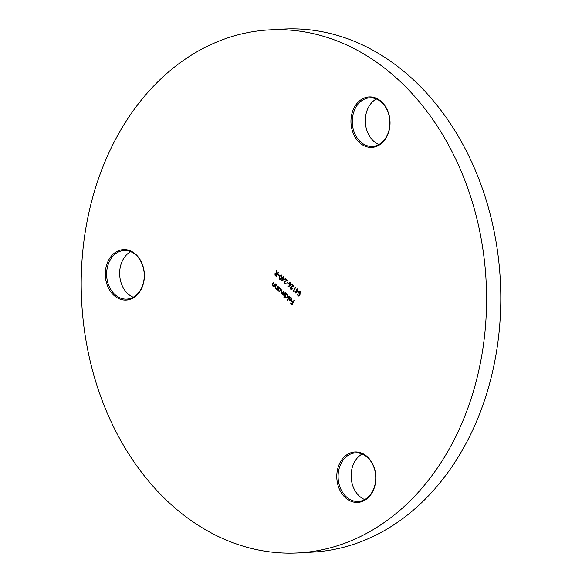 <?xml version="1.0" encoding="UTF-8"?>
<svg xmlns="http://www.w3.org/2000/svg" width="582" height="582" viewBox="0 0 582 582"><rect width="100%" height="100%" fill="white"/><g stroke="black" fill="none" stroke-linecap="round" stroke-linejoin="round"><path stroke-width="0.87" d="M378.889 144.518A24.32 18.799 86.8 0 1 373.891 141.382A24.32 18.799 86.8 0 1 365.358 118.881A24.32 18.799 86.8 0 1 376.328 98.976M381.13 101.377A25.259 19.526 86.8 0 1 386.906 136.486A25.259 19.526 86.8 0 1 359.872 142.917A25.259 19.526 86.8 0 1 354.096 107.808A25.259 19.526 86.8 0 1 381.13 101.377M360.855 142.117A24.32 18.799 -93.2 0 0 372.458 146.395A24.32 18.799 -93.2 0 0 389.322 128.84A24.32 18.799 -93.2 0 0 381.326 102.112A24.32 18.799 -93.2 0 0 369.73 97.834A24.32 18.799 -93.2 0 0 352.859 115.389A24.32 18.799 -93.2 0 0 360.855 142.117M364.718 499.574A24.32 18.799 86.8 0 1 359.72 496.439A24.32 18.799 86.8 0 1 351.186 473.937A24.32 18.799 86.8 0 1 362.157 454.033M366.958 456.433A25.259 19.526 86.8 0 1 372.727 491.543A25.259 19.526 86.8 0 1 345.701 497.974A25.259 19.526 86.8 0 1 339.924 462.865A25.259 19.526 86.8 0 1 366.958 456.433M346.683 497.173A24.32 18.799 -93.2 0 0 358.286 501.451A24.32 18.799 -93.2 0 0 375.15 483.897A24.32 18.799 -93.2 0 0 367.155 457.168A24.32 18.799 -93.2 0 0 355.558 452.891A24.32 18.799 -93.2 0 0 338.688 470.445A24.32 18.799 -93.2 0 0 346.683 497.173M133.234 297.22A24.32 18.799 86.8 0 1 128.236 294.085A24.32 18.799 86.8 0 1 119.696 271.576A24.32 18.799 86.8 0 1 130.674 251.671M135.475 254.072A25.259 19.526 86.8 0 1 141.244 289.189A25.259 19.526 86.8 0 1 114.218 295.62A25.259 19.526 86.8 0 1 108.441 260.51A25.259 19.526 86.8 0 1 135.475 254.072M115.2 294.819A24.32 18.799 -93.2 0 0 126.803 299.097A24.32 18.799 -93.2 0 0 143.667 281.535A24.32 18.799 -93.2 0 0 135.671 254.814A24.32 18.799 -93.2 0 0 124.068 250.529A24.32 18.799 -93.2 0 0 107.204 268.091A24.32 18.799 -93.2 0 0 115.2 294.819M269.182 29.9L283.398 29.1A261.915 202.478 86.8 0 1 408.338 75.187A261.915 202.478 86.8 0 1 494.438 363.023A261.915 202.478 86.8 0 1 312.818 552.1L298.602 552.9A261.915 202.478 86.8 0 1 173.662 506.813A261.915 202.478 86.8 0 1 87.562 218.978A261.915 202.478 86.8 0 1 269.182 29.9A261.915 202.478 86.8 0 1 394.123 75.987A261.915 202.478 86.8 0 1 480.223 363.823A261.915 202.478 86.8 0 1 298.602 552.9M298.566 291.393L295.103 293.044L296.544 290.222L296.383 289.48L296.755 289.807L297.235 288.868L297.046 290.062L298.566 291.393M291.022 288.876L292.535 288.839L291.546 289.567L290.796 289.283L290.447 287.224L293.204 285.944L291.706 284.634L291.917 284.22L294.106 286.126L290.745 287.443L291.022 288.876L291.684 289.072M288.461 283.165L288.25 283.579L287.013 282.503L287.224 282.081L288.461 283.165M284.722 279.287L281.252 280.939L282.692 278.116L282.321 277.796L283.39 276.763L283.194 277.956L284.722 279.287M279.564 275.381L279.345 275.795L278.109 274.719L278.327 274.297L279.564 275.381M294.296 300.494L292.215 304.568L290.651 303.2L290.862 302.778L292.142 303.899L292.782 302.647L291.502 301.527L291.713 301.112L292.993 302.225L294.012 300.247L294.296 300.494M289.392 296.209L287.253 300.385L289.101 295.954L289.392 296.209M281.375 293.052L282.91 292.215L283.499 291.058L282.983 294.463L284.467 293.714L285.107 292.462L285.398 292.717L283.87 295.692L283.849 294.921L282.75 294.783L282.365 293.408L281.135 293.372L281.07 291.262L281.892 289.654L281.375 293.052L282.023 293.226M283.951 295.54L284.089 294.907L283.485 295.045M283.543 295.038L282.605 293.393L281.135 293.372L281.302 291.247L282.052 289.792M282.983 294.463L283.63 294.63M276.741 289.232L276.887 288.585L275.453 288.403L275.344 286.126L276.123 284.605L276.414 284.86L275.381 286.97L275.686 288.083L276.894 287.995L277.898 286.155L278.181 286.409L276.661 289.385L276.646 288.599L276.224 288.701M275.686 288.083L277.127 287.981L278.05 286.3M274.02 286.853L274.166 286.206L272.732 286.024L272.623 283.747L273.402 282.234L273.693 282.481L272.66 284.591L272.965 285.704L274.173 285.617L275.177 283.783L275.461 284.031L273.94 287.006L273.926 286.22L273.504 286.322M272.965 285.704L274.406 285.602L275.337 283.921M279.345 287.675L280.117 288.025L280.553 290.644L279.425 291.437L278.531 291.095L277.89 289.661L277.323 289.96L278.843 286.984L279.222 287.675M286.555 293.983L287.326 294.332L287.763 296.951L286.642 297.744L285.747 297.402L285.115 295.94L284.205 297.722L283.921 297.467L286.053 293.292L286.439 293.983M290.032 297.853L291.167 297.686L291.56 300.247L290.782 301.003L289.581 300.756L288.934 299.344L289.21 298.086L291.313 299.926L291.015 298.079L289.661 297.555L290.273 297.329M290.411 297.795L289.829 297.948M278.487 272.478L276.399 276.545L275.06 275.293L274.937 273.693L275.679 273.125L276.646 273.584L276.421 270.674L277.236 274.1L278.196 272.223L278.487 272.478M281.71 275.141L281.688 278.218L280.211 279.68L279.52 279.418L279.505 276.312L280.997 274.879L281.71 275.141M284.598 283.252L286.111 283.216L285.115 283.951L284.365 283.66L284.016 281.601L286.773 280.328L285.275 279.018L285.493 278.596L287.675 280.509L284.322 281.819L284.598 283.252L285.253 283.449M289.923 285.827L288.01 286.846L287.901 286.431L289.596 285.529L288.905 283.238L289.778 282.583L290.549 282.867L290.884 284.962L289.923 285.827M294.216 291.509L293.219 291.247L295.3 287.173L295.591 287.428L293.721 291.08L294.216 291.509M301.003 293.452L300.559 292.004L298.981 292.339L299.293 293.917L300.108 294.325L298.741 296.071L297.417 294.921L297.635 294.499L298.726 295.46L299.446 294.536L298.697 292.069L299.723 291.284L300.552 291.618L300.945 293.619L299.846 291.793M274.166 286.206L272.732 286.024M272.965 286.009L272.863 283.74L273.562 282.372M273.205 285.689L274.406 285.602L273.205 285.689M276.887 288.585L275.453 288.403M275.686 288.388L275.584 286.111L276.283 284.751M275.926 288.068L277.127 287.981L275.926 288.068M277.687 290.062L277.323 289.96M277.556 289.945L279.004 287.122M279.549 291.422L278.531 291.095M278.771 291.08L277.89 289.661M279.542 290.978L280.502 290.374L280.16 288.366L279.302 288.112M278.371 288.723L278.713 290.731L279.425 290.993L280.262 290.389L279.92 288.381L279.185 288.112L278.371 288.723M282.605 293.393L281.375 293.364M281.615 293.037L283.143 292.2L283.66 291.196M283.223 294.448L284.7 293.699L285.267 292.601M284.285 297.569L283.921 297.467M284.154 297.453L286.213 293.43M286.759 297.729L285.747 297.402M285.98 297.387L285.115 295.94M286.751 297.286L287.712 296.682L287.37 294.674L286.519 294.419M285.587 295.023L285.929 297.031L286.635 297.3L287.479 296.689L287.13 294.688L286.395 294.412L285.587 295.023M287.333 300.232L286.97 300.13M287.202 300.123L289.261 296.1M291.313 299.926L291.015 298.079M291.247 298.064L290.062 297.933M289.894 297.54L290.389 297.329M291.022 300.989L289.581 300.756M289.821 300.741L288.934 299.344M289.174 299.33L289.443 298.071M289.756 300.377L291.327 300.247L289.312 298.704L289.756 300.377L291.095 300.261L289.312 298.704M292.295 304.415L290.651 303.2M292.782 302.647L292.142 303.899M293.015 302.633L291.502 301.527M294.165 300.385L292.993 302.225M276.479 276.392L275.06 275.293M275.293 275.279L274.937 273.693M275.177 273.678L275.803 273.125M276.676 270.899L276.646 273.584M278.356 272.361L277.236 274.1M277.258 274.508L275.228 273.947L276.326 275.875L277.258 274.508L275.461 273.933M275.228 273.947L275.81 273.613M276.326 275.875L277.017 274.522M279.425 275.65L278.109 274.719M280.328 279.666L279.52 279.418M279.753 279.411L279.505 276.312M279.738 276.297L281.113 274.879M279.957 278.982L281.637 277.956L281.724 275.541L280.437 275.65L279.789 276.566L279.724 278.996L280.342 279.156M279.724 278.996L281.397 277.97L281.484 275.548L280.437 275.65M281.506 280.888L282.692 278.116M282.932 278.109L282.321 277.796M283.55 276.901L282.91 277.701M282.081 280.138L284.176 279.193L282.983 278.371L282.081 280.138L283.943 279.207L282.983 278.371M284.831 283.245L286.06 282.954M285.238 283.936L284.365 283.66M284.605 283.645L284.016 281.601M284.249 281.586L286.773 280.328M287.006 280.313L285.275 279.018M288.33 283.427L287.013 282.503M288.141 286.417L289.596 285.529M289.829 285.515L289.239 285.275M289.48 285.26L288.905 283.238M289.138 283.223L289.901 282.583M289.516 284.911L290.84 284.678L289.749 284.896L290.84 284.678L290.556 283.259L289.203 283.47L289.516 284.911L290.607 284.693L290.316 283.274L289.203 283.47M291.262 288.861L292.484 288.577M291.662 289.552L290.796 289.283M291.029 289.269L290.447 287.224M290.68 287.21L293.204 285.944M293.437 285.929L291.706 284.634M293.954 291.669L293.219 291.247M293.452 291.233L295.46 287.312M295.35 292.993L296.544 290.222M296.776 290.214L296.173 289.901M297.395 289.007L296.755 289.807M295.925 292.244L298.028 291.298L296.827 290.476L295.925 292.244L297.788 291.313L296.827 290.476M298.842 295.94L297.417 294.921M299.446 294.536L298.726 295.46M299.686 294.528L299.032 294.288M299.264 294.274L298.697 292.069M298.937 292.055L299.846 291.284M300.559 292.004L299.963 291.778"/></g></svg>
